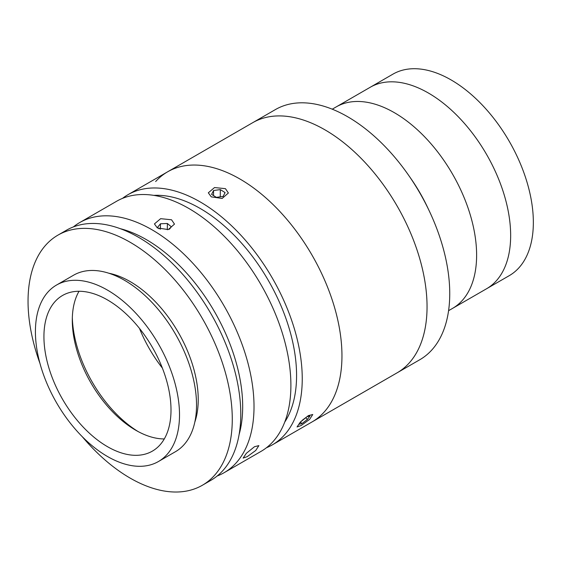<?xml version="1.0" encoding="UTF-8"?>
<svg xmlns="http://www.w3.org/2000/svg" width="561" height="561" viewBox="0 0 561 561"><rect width="100%" height="100%" fill="white"/><g stroke="black" fill="none" stroke-linecap="round" stroke-linejoin="round"><path stroke-width="0.84" d="M155.649 181.533A144.415 83.379 60 0 1 167.634 171.806L275.423 109.57A144.415 83.379 60 0 1 347.631 116.723A144.415 83.379 60 0 1 408.899 175.691L411.171 178.959A116.33 67.166 60 0 1 427.615 207.451L429.319 211.048A144.415 83.379 60 0 1 419.831 359.706L397.139 372.806A144.415 83.379 60 0 0 419.277 257.085A144.415 83.379 60 0 0 324.938 129.829A144.415 83.379 60 0 0 252.731 122.677A144.415 83.379 60 0 1 390.211 194.744A144.415 83.379 60 0 1 409.123 363.072A144.415 83.379 60 0 1 397.139 372.806L312.049 421.935A144.415 83.379 60 0 0 324.027 412.202A144.415 83.379 60 0 0 305.114 243.874A144.415 83.379 60 0 0 167.634 171.806A144.415 83.379 60 0 1 241.041 179.66A144.415 83.379 60 0 1 334.412 306.986A144.415 83.379 60 0 1 312.049 421.935L272.337 444.859A144.415 83.379 60 0 1 266.44 447.748M332.245 109.192L336.193 106.913A116.33 67.166 60 0 1 394.355 112.677A116.33 67.166 60 0 1 470.356 215.186A116.33 67.166 60 0 1 452.524 308.41L509.255 275.654A116.33 67.166 60 0 0 527.088 182.437A116.33 67.166 60 0 0 451.086 79.921A116.33 67.166 60 0 0 392.924 74.157L370.232 87.264A116.33 67.166 60 0 1 428.394 93.021A116.33 67.166 60 0 1 504.395 195.537A116.33 67.166 60 0 1 486.562 288.754A116.33 67.166 60 0 0 504.395 195.537A116.33 67.166 60 0 0 428.394 93.021A116.33 67.166 60 0 0 370.232 87.264L336.193 106.913A116.33 67.166 60 0 1 394.355 112.677A116.33 67.166 60 0 1 470.356 215.186A116.33 67.166 60 0 1 452.524 308.41L448.576 310.682M408.899 175.691A144.415 83.379 60 0 1 429.319 211.048M211.259 196.855L208.32 192.802L214.533 187.556L225.445 188.664L228.376 193.005L222.156 198.447L211.259 196.855M308.382 415.61L312.765 414.509L309.616 419.369L301.145 425.519L297.042 426.963L300.247 422.181L308.382 415.61M122.473 198.391A144.415 83.379 60 0 1 127.922 194.73A144.415 83.379 60 0 1 201.329 202.584A144.415 83.379 60 0 1 294.7 329.917A144.415 83.379 60 0 1 272.337 444.859M153.826 195.375A136.386 78.743 60 0 1 201.266 209.099A136.386 78.743 60 0 1 284.729 422.11M254.484 446.724L258.866 445.623L255.725 450.483L247.254 456.633L243.144 458.078L246.356 453.295L254.484 446.724M73.386 226.917A144.415 83.379 60 0 1 79.704 222.57A144.415 83.379 60 0 1 153.111 230.424A144.415 83.379 60 0 1 246.475 357.757A144.415 83.379 60 0 1 224.112 472.699A144.415 83.379 60 0 1 217.191 475.994M79.704 222.57L116.576 201.28A144.415 83.379 60 0 1 189.983 209.134A144.415 83.379 60 0 1 283.354 336.467A144.415 83.379 60 0 1 260.991 451.409L224.112 472.699M171.547 219.779L174.485 224.12L168.265 229.561L157.368 227.969L154.429 223.916L160.642 218.671L171.547 219.779M239.105 434.565A136.386 78.743 -120 0 0 147.368 240.213A136.386 78.743 -120 0 0 120.222 228.657M171 410.841A89.858 51.878 -120 0 0 132.13 319.917A89.858 51.878 -120 0 0 62.537 295.479A89.858 51.878 -120 0 0 43.933 335.751A89.858 51.878 -120 0 0 82.804 426.676A89.858 51.878 -120 0 0 152.396 451.114A89.858 51.878 -120 0 0 171 410.841M79.017 291.264A89.858 51.878 -120 0 0 72.299 319.37A89.858 51.878 -120 0 0 72.292 320.233A89.858 51.878 -120 0 0 135.832 430.287A89.858 51.878 -120 0 0 164.282 438.947M158.412 461.535L175.432 451.71A101.892 58.828 -120 0 0 196.525 406.045A101.892 58.828 -120 0 0 152.445 302.94A101.892 58.828 -120 0 0 73.54 275.227L56.521 285.051A101.892 58.828 -120 0 0 35.42 330.724A101.892 58.828 -120 0 0 79.501 433.821A101.892 58.828 -120 0 0 158.412 461.535A101.892 58.828 -120 0 0 179.506 415.869A101.892 58.828 -120 0 0 135.425 312.765A101.892 58.828 -120 0 0 56.521 285.051M72.334 317.68A96.275 55.581 -120 0 0 138.062 431.528M139.465 328.381A96.275 55.581 -120 0 0 162.36 368.044M82.271 436.689A144.415 83.379 -120 0 0 202.367 485.258L210.873 480.342A144.415 83.379 -120 0 0 240.774 415.624A144.415 83.379 -120 0 0 178.3 269.49A144.415 83.379 -120 0 0 66.464 230.213L57.951 235.129A144.415 83.379 -120 0 0 28.05 299.855A144.415 83.379 -120 0 0 39.964 363.409M202.367 485.258A144.415 83.379 -120 0 0 232.268 420.533A144.415 83.379 -120 0 0 169.794 274.406A144.415 83.379 -120 0 0 57.951 235.129M194.821 422.11A96.275 55.581 -120 0 0 198.229 400.421A96.275 55.581 -120 0 0 108.869 273.235M169.359 229.281L171.336 226.84L167.381 223.481L160.46 223.776L157.508 227.422L159.17 228.832M167.311 229.73L167.381 223.481M160.404 229.246L160.46 223.776M211.595 194.372L216.364 197.346L223.117 196.448L225.094 192.577L220.319 189.604L213.573 190.502L211.595 194.372M220.249 196.834L220.319 189.604M213.524 195.572L213.573 190.502M300.57 422.103L301.804 423.66L307.309 419.537L309.945 416.031L307.077 416.648L302.106 420.371M305.787 417.615L307.309 419.537M301.299 421.136L298.929 424.277L301.804 423.66M127.922 194.73L167.634 171.806"/></g></svg>
